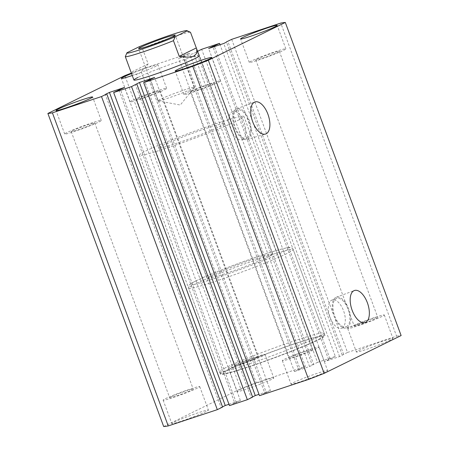 <?xml version="1.0" encoding="UTF-8"?>
<svg xmlns="http://www.w3.org/2000/svg" width="449" height="449" viewBox="0 0 449 449"><rect width="100%" height="100%" fill="white"/><g stroke="black" fill="none" stroke-linecap="round" stroke-linejoin="round"><path stroke-width="0.34" stroke-dasharray="2.25 1.68" d="M237.532 120.596A55.738 3.306 -20.3 0 0 243.959 116.454A55.738 3.306 -20.3 0 0 204.11 127.791A55.738 3.306 -20.3 0 0 145.841 150.987A55.738 3.306 -20.3 0 0 139.409 155.13A55.738 3.306 -20.3 0 0 179.263 143.787A55.738 3.306 -20.3 0 0 237.532 120.596M318.599 339.758A55.738 3.306 -20.3 0 0 325.031 335.622A55.738 3.306 -20.3 0 0 285.177 346.959A55.738 3.306 -20.3 0 0 226.913 370.15A55.738 3.306 -20.3 0 0 220.481 374.292A55.738 3.306 -20.3 0 0 260.336 362.955A55.738 3.306 -20.3 0 0 318.599 339.758M247.579 139.224A16.192 8.082 71.7 0 0 249.414 120.854A16.192 8.082 71.7 0 0 236.735 108.737A16.192 8.082 71.7 0 0 236.359 108.899A16.192 8.082 71.7 0 0 234.429 126.994A16.192 8.082 71.7 0 0 246.922 139.476A16.192 8.082 71.7 0 0 247.579 139.224M247.13 138.017A14.907 7.442 71.7 0 0 248.869 121.236A14.907 7.442 71.7 0 0 237.28 109.91A14.907 7.442 71.7 0 0 236.803 110.1A14.907 7.442 71.7 0 0 235.068 126.887A14.907 7.442 71.7 0 0 246.658 138.213A14.907 7.442 71.7 0 0 247.13 138.017M242.55 139.538A14.907 7.442 71.7 0 0 244.284 122.757A14.907 7.442 71.7 0 0 232.694 111.431A14.907 7.442 71.7 0 0 232.223 111.621A14.907 7.442 71.7 0 0 230.483 128.403A14.907 7.442 71.7 0 0 242.073 139.734A14.907 7.442 71.7 0 0 242.55 139.538M347.038 327.77A16.192 8.082 71.7 0 0 348.873 309.406A16.192 8.082 71.7 0 0 336.194 297.289A16.192 8.082 71.7 0 0 335.818 297.451A16.192 8.082 71.7 0 0 333.888 315.54A16.192 8.082 71.7 0 0 346.387 328.023A16.192 8.082 71.7 0 0 347.038 327.77M346.594 326.569A14.907 7.442 71.7 0 0 348.329 309.788A14.907 7.442 71.7 0 0 336.739 298.456A14.907 7.442 71.7 0 0 336.267 298.652A14.907 7.442 71.7 0 0 334.527 315.434A14.907 7.442 71.7 0 0 346.117 326.76A14.907 7.442 71.7 0 0 346.594 326.569M342.009 328.09A14.907 7.442 71.7 0 0 343.743 311.303A14.907 7.442 71.7 0 0 332.153 299.977A14.907 7.442 71.7 0 0 331.682 300.173A14.907 7.442 71.7 0 0 329.948 316.955A14.907 7.442 71.7 0 0 341.537 328.281A14.907 7.442 71.7 0 0 342.009 328.09M224.354 123.705A34.837 2.065 159.7 0 1 220.336 126.292A34.837 2.065 159.7 0 1 183.922 140.79A34.837 2.065 159.7 0 1 159.013 147.878A34.837 2.065 159.7 0 1 163.032 145.285A34.837 2.065 159.7 0 1 199.451 130.788A34.837 2.065 159.7 0 1 224.354 123.705L199.261 55.867A34.837 2.065 -20.3 0 0 174.352 62.955A34.837 2.065 -20.3 0 0 137.938 77.453M283.611 50.299A19.509 1.156 -20.3 0 0 285.861 48.851A19.509 1.156 -20.3 0 0 271.909 52.819A19.509 1.156 -20.3 0 0 251.519 60.941A19.509 1.156 -20.3 0 0 249.268 62.389A19.509 1.156 -20.3 0 0 263.215 58.421A19.509 1.156 -20.3 0 0 283.611 50.299M132.247 75.516A19.509 1.156 -20.3 0 0 155.724 66.329A19.509 1.156 -20.3 0 0 157.975 64.88A19.509 1.156 -20.3 0 0 131.518 73.552M164.413 89.811A19.509 1.156 -20.3 0 0 166.663 88.363A19.509 1.156 -20.3 0 0 152.716 92.331A19.509 1.156 -20.3 0 0 132.32 100.447A19.509 1.156 -20.3 0 0 130.07 101.901A19.509 1.156 -20.3 0 0 144.022 97.933A19.509 1.156 -20.3 0 0 164.413 89.811M99.038 121.932A19.509 1.156 -20.3 0 0 101.289 120.484A19.509 1.156 -20.3 0 0 87.342 124.452A19.509 1.156 -20.3 0 0 66.946 132.567A19.509 1.156 -20.3 0 0 64.695 134.015A19.509 1.156 -20.3 0 0 78.642 130.047A19.509 1.156 -20.3 0 0 99.038 121.932M218.236 82.42A19.509 1.156 -20.3 0 0 220.481 80.972A19.509 1.156 -20.3 0 0 206.534 84.94A19.509 1.156 -20.3 0 0 186.144 93.055A19.509 1.156 -20.3 0 0 183.894 94.509A19.509 1.156 -20.3 0 0 197.841 90.541A19.509 1.156 -20.3 0 0 218.236 82.42M174.077 422.178A19.509 1.156 159.7 0 1 194.473 414.062A19.509 1.156 159.7 0 1 208.42 410.094A19.509 1.156 159.7 0 1 206.17 411.542A19.509 1.156 159.7 0 1 185.774 419.663A19.509 1.156 159.7 0 1 171.827 423.632A19.509 1.156 159.7 0 1 174.077 422.178M165.389 398.701A19.509 1.156 159.7 0 1 185.785 390.579A19.509 1.156 159.7 0 1 199.732 386.611A19.509 1.156 159.7 0 1 197.481 388.059A19.509 1.156 159.7 0 1 177.091 396.181A19.509 1.156 159.7 0 1 163.139 400.149A19.509 1.156 159.7 0 1 165.389 398.701M293.276 382.671A19.509 1.156 159.7 0 1 313.666 374.55A19.509 1.156 159.7 0 1 327.613 370.582A19.509 1.156 159.7 0 1 325.362 372.03A19.509 1.156 159.7 0 1 304.972 380.151A19.509 1.156 159.7 0 1 291.025 384.12A19.509 1.156 159.7 0 1 293.276 382.671M284.587 359.189A19.509 1.156 159.7 0 1 304.978 351.067A19.509 1.156 159.7 0 1 318.93 347.099A19.509 1.156 159.7 0 1 316.68 348.553A19.509 1.156 159.7 0 1 296.284 356.669A19.509 1.156 159.7 0 1 282.337 360.637A19.509 1.156 159.7 0 1 284.587 359.189M239.452 390.063A19.509 1.156 159.7 0 1 259.848 381.942A19.509 1.156 159.7 0 1 273.795 377.974A19.509 1.156 159.7 0 1 271.544 379.422A19.509 1.156 159.7 0 1 251.148 387.543A19.509 1.156 159.7 0 1 237.201 391.511A19.509 1.156 159.7 0 1 239.452 390.063M230.764 366.58A19.509 1.156 159.7 0 1 251.159 358.459A19.509 1.156 159.7 0 1 265.106 354.491A19.509 1.156 159.7 0 1 262.856 355.945A19.509 1.156 159.7 0 1 242.466 364.06A19.509 1.156 159.7 0 1 228.519 368.028A19.509 1.156 159.7 0 1 230.764 366.58M358.65 350.551A19.509 1.156 159.7 0 1 379.04 342.435A19.509 1.156 159.7 0 1 392.987 338.467A19.509 1.156 159.7 0 1 390.737 339.915A19.509 1.156 159.7 0 1 370.346 348.031A19.509 1.156 159.7 0 1 356.399 351.999A19.509 1.156 159.7 0 1 358.65 350.551M349.962 327.068A19.509 1.156 159.7 0 1 370.358 318.953A19.509 1.156 159.7 0 1 384.305 314.985A19.509 1.156 159.7 0 1 382.054 316.433A19.509 1.156 159.7 0 1 361.658 324.548A19.509 1.156 159.7 0 1 347.711 328.516A19.509 1.156 159.7 0 1 349.962 327.068M290.318 357.286A12.538 0.746 159.7 0 1 303.429 352.072A12.538 0.746 159.7 0 1 312.392 349.518A12.538 0.746 159.7 0 1 310.949 350.45A12.538 0.746 159.7 0 1 297.839 355.67A12.538 0.746 159.7 0 1 288.87 358.218A12.538 0.746 159.7 0 1 290.318 357.286M191.875 91.158A12.538 0.746 159.7 0 1 204.985 85.939A12.538 0.746 159.7 0 1 213.948 83.391A12.538 0.746 159.7 0 1 212.5 84.322A12.538 0.746 159.7 0 1 199.395 89.542A12.538 0.746 159.7 0 1 190.427 92.09A12.538 0.746 159.7 0 1 191.875 91.158M171.125 396.798A12.538 0.746 159.7 0 1 184.23 391.579A12.538 0.746 159.7 0 1 193.199 389.03A12.538 0.746 159.7 0 1 191.751 389.962A12.538 0.746 159.7 0 1 178.64 395.182A12.538 0.746 159.7 0 1 169.677 397.73A12.538 0.746 159.7 0 1 171.125 396.798M72.676 130.67A12.538 0.746 159.7 0 1 85.787 125.451A12.538 0.746 159.7 0 1 94.756 122.897A12.538 0.746 159.7 0 1 93.308 123.829A12.538 0.746 159.7 0 1 80.197 129.048A12.538 0.746 159.7 0 1 71.228 131.602A12.538 0.746 159.7 0 1 72.676 130.67M236.5 364.678A12.538 0.746 159.7 0 1 249.605 359.458A12.538 0.746 159.7 0 1 258.573 356.91A12.538 0.746 159.7 0 1 257.125 357.842A12.538 0.746 159.7 0 1 244.015 363.061A12.538 0.746 159.7 0 1 235.052 365.609A12.538 0.746 159.7 0 1 236.5 364.678M138.051 98.55A12.538 0.746 159.7 0 1 151.161 93.33A12.538 0.746 159.7 0 1 160.13 90.782A12.538 0.746 159.7 0 1 158.682 91.714A12.538 0.746 159.7 0 1 145.571 96.928A12.538 0.746 159.7 0 1 136.608 99.482A12.538 0.746 159.7 0 1 138.051 98.55M355.692 325.171A12.538 0.746 159.7 0 1 368.803 319.952A12.538 0.746 159.7 0 1 377.772 317.398A12.538 0.746 159.7 0 1 376.324 318.33A12.538 0.746 159.7 0 1 363.213 323.549A12.538 0.746 159.7 0 1 354.244 326.103A12.538 0.746 159.7 0 1 355.692 325.171M257.249 59.038A12.538 0.746 159.7 0 1 270.36 53.818A12.538 0.746 159.7 0 1 279.323 51.27A12.538 0.746 159.7 0 1 277.875 52.202A12.538 0.746 159.7 0 1 264.77 57.421A12.538 0.746 159.7 0 1 255.801 59.97A12.538 0.746 159.7 0 1 257.249 59.038M259.494 395.676L264.775 393.083L148.956 79.989M264.775 393.083L266.263 392.589L150.449 79.495M266.263 392.589L270.416 390.551L154.596 77.453M270.416 390.551L259 394.334M252.551 396.905L251.137 397.601L135.317 84.507M251.137 397.601L252.624 397.107M228.968 404.285L240.383 400.502L234.748 403.034L118.929 89.94M234.748 403.034L229.467 405.627M236.236 402.54L120.422 89.446M240.383 400.502L124.569 87.409M222.597 407.063L221.11 407.557L105.291 94.458M221.11 407.557L222.524 406.861M163.694 426.55L240.67 388.733L124.85 75.634M131.349 73.097A129.587 7.684 159.7 0 1 140.419 69.595L189.506 53.324L178.584 58.449L193.715 53.437L197.65 51.506M240.67 388.733A129.587 7.684 159.7 0 1 256.233 382.688L140.419 69.595M256.233 382.688L305.32 366.418L189.506 53.324M305.32 366.418L300.044 369.011L184.225 55.917M300.044 369.011L298.551 369.505L182.737 56.411M298.551 369.505L294.404 371.548L178.584 58.449M294.404 371.548L309.529 366.53L193.715 53.437M309.529 366.53L313.683 364.493L197.863 51.399M197.639 51.472L196.376 51.893L197.577 51.304M313.683 364.493L312.19 364.986L196.376 51.893M312.19 364.986L317.471 362.394L201.652 49.3M317.471 362.394L335.352 356.467L220.032 44.715M231.684 39.344L347.498 352.437L339.562 356.579L324.431 361.591L330.071 359.06L214.47 46.556M330.071 359.06L335.352 356.467M328.578 359.554L212.983 47.05M324.431 361.591L208.617 48.498M339.562 356.579L223.742 43.486M343.709 354.542L227.89 41.443M342.217 355.036L226.476 42.139M347.498 352.437L396.585 336.166L280.771 23.073M396.585 336.166A129.587 7.684 159.7 0 1 401.125 335.543M192.29 88.728A19.509 1.156 -20.3 0 0 194.49 87.415A19.509 1.156 -20.3 0 0 194.54 87.274A19.509 1.156 -20.3 0 0 180.588 91.242A19.509 1.156 -20.3 0 0 160.198 99.364A19.509 1.156 -20.3 0 0 157.947 100.812A19.509 1.156 -20.3 0 0 158.076 100.885A19.509 1.156 -20.3 0 0 172.781 96.529A19.509 1.156 -20.3 0 0 192.29 88.728M131.338 73.058L136.973 74.843C140.077 73.271 143.803 69.629 148.153 63.915L142.361 48.262A34.837 2.065 159.7 0 1 190.477 32.289M268.597 256.749A34.837 2.065 159.7 0 1 232.178 271.247A34.837 2.065 159.7 0 1 207.27 278.329A34.837 2.065 159.7 0 1 211.288 275.742A34.837 2.065 159.7 0 1 247.708 261.245A34.837 2.065 159.7 0 1 272.616 254.162A34.837 2.065 159.7 0 1 268.597 256.749M126.495 53.717L126.977 52.735M138.769 46.943L142.361 48.262M148.153 63.915L131.102 72.295M225.948 367.546A55.738 3.306 -20.3 0 0 219.516 371.682A55.738 3.306 -20.3 0 0 259.37 360.345A55.738 3.306 -20.3 0 0 317.634 337.148A55.738 3.306 -20.3 0 0 324.066 333.012A55.738 3.306 -20.3 0 0 284.211 344.349A55.738 3.306 -20.3 0 0 225.948 367.546M316.309 340.522A52.948 3.143 159.7 0 1 248.869 366.693A52.948 3.143 159.7 0 1 229.203 369.392A52.948 3.143 159.7 0 1 296.643 343.221A52.948 3.143 159.7 0 1 316.309 340.522M196.393 280.681A52.948 3.143 -20.3 0 0 216.053 277.982A52.948 3.143 -20.3 0 0 283.493 251.81A52.948 3.143 -20.3 0 0 263.827 254.51A52.948 3.143 -20.3 0 0 196.393 280.681M286.754 253.657A55.738 3.306 159.7 0 1 228.485 276.853A55.738 3.306 159.7 0 1 188.631 288.191A55.738 3.306 159.7 0 1 195.062 284.049A55.738 3.306 159.7 0 1 253.331 260.858A55.738 3.306 159.7 0 1 293.18 249.521A55.738 3.306 159.7 0 1 286.754 253.657M325.031 335.622L243.959 116.454M236.735 108.737L254.847 102.002M232.694 111.431L237.28 109.91M336.194 297.289L354.312 290.548M332.153 299.977L336.739 298.456M285.861 48.851L277.173 25.369M166.663 88.363L157.975 64.88M101.289 120.484L92.601 97.001M220.481 80.972L211.799 57.489M199.732 386.611L208.42 410.094M318.93 347.099L327.613 370.582M265.106 354.491L273.795 377.974M384.305 314.985L392.987 338.467M213.948 83.391L312.392 349.518M94.756 122.897L193.199 389.03M160.13 90.782L258.573 356.91M279.323 51.27L377.772 317.398M255.801 59.97L354.244 326.103M136.608 99.482L235.052 365.609M71.228 131.602L169.677 397.73M190.427 92.09L288.87 358.218M347.711 328.516L356.399 351.999M228.519 368.028L237.201 391.511M282.337 360.637L291.025 384.12M163.139 400.149L171.827 423.632M183.894 94.509L175.205 71.026M64.695 134.015L56.013 110.533M130.07 101.901L121.387 78.418M249.268 62.389L240.58 38.906M159.013 147.878L207.27 278.329M341.537 328.281L346.117 326.76M346.387 328.023L364.936 322.606M242.073 139.734L246.658 138.213M246.922 139.476L265.477 134.06M220.481 374.292L139.409 155.13M219.516 371.682C220.324 372.956 220.959 373.568 221.424 373.512C223.147 373.59 221.043 374.567 230.612 372.277C249.004 367.641 300.291 348.632 316.573 340.409C324.436 336.346 322.668 336.772 323.813 335.639C324.195 335.381 324.279 334.499 324.066 333.012L293.18 249.521C291.895 247.848 290.935 247.169 290.301 247.483C289.678 247.433 288.763 247.197 281.327 249.128C262.362 254.05 212.181 272.689 196.129 280.788C190.657 283.532 189.972 284.29 189.523 284.75C188.67 285.334 188.372 286.484 188.631 288.191L219.516 371.682M194.54 87.274L175.233 35.095M158.076 100.885L180.302 105.015L194.49 87.415M199.261 55.867L272.616 254.162M157.947 100.812L138.646 48.627"/><path stroke-width="0.67" d="M266.156 133.796A16.888 8.43 71.7 0 0 268.07 114.641A16.888 8.43 71.7 0 0 254.847 102.002A16.888 8.43 71.7 0 0 254.46 102.17A16.888 8.43 71.7 0 0 252.439 121.039A16.888 8.43 71.7 0 0 265.477 134.06A16.888 8.43 71.7 0 0 266.156 133.796M365.615 322.343A16.888 8.43 71.7 0 0 367.529 303.187A16.888 8.43 71.7 0 0 354.312 290.548A16.888 8.43 71.7 0 0 353.919 290.722A16.888 8.43 71.7 0 0 351.904 309.586A16.888 8.43 71.7 0 0 364.936 322.606A16.888 8.43 71.7 0 0 365.615 322.343M195.242 58.454A34.837 2.065 -20.3 0 0 199.261 55.867L190.499 32.306A34.837 2.065 159.7 0 1 190.499 32.306L186.907 30.987L175.11 36.779A32.047 1.903 -20.3 0 1 143.068 48.773A32.047 1.903 -20.3 0 1 126.899 52.853L125.31 56.636L133.92 80.04A34.837 2.065 -20.3 0 0 158.828 72.951A34.837 2.065 -20.3 0 0 195.242 58.454M274.923 26.822A19.509 1.156 -20.3 0 0 277.173 25.369A19.509 1.156 -20.3 0 0 263.226 29.337A19.509 1.156 -20.3 0 0 242.83 37.458A19.509 1.156 -20.3 0 0 240.58 38.906A19.509 1.156 -20.3 0 0 254.527 34.938A19.509 1.156 -20.3 0 0 274.923 26.822M131.518 73.552A19.509 1.156 -20.3 0 0 123.638 76.97A19.509 1.156 -20.3 0 0 121.387 78.418A19.509 1.156 -20.3 0 0 132.247 75.516M90.35 98.449A19.509 1.156 -20.3 0 0 92.601 97.001A19.509 1.156 -20.3 0 0 78.654 100.969A19.509 1.156 -20.3 0 0 58.263 109.085A19.509 1.156 -20.3 0 0 56.013 110.533A19.509 1.156 -20.3 0 0 69.96 106.565A19.509 1.156 -20.3 0 0 90.35 98.449M209.548 58.937A19.509 1.156 -20.3 0 0 211.799 57.489A19.509 1.156 -20.3 0 0 197.852 61.457A19.509 1.156 -20.3 0 0 177.456 69.578A19.509 1.156 -20.3 0 0 175.205 71.026A19.509 1.156 -20.3 0 0 189.152 67.058A19.509 1.156 -20.3 0 0 209.548 58.937M208.33 60.267L285.306 22.45L401.125 335.543L324.15 373.366L208.33 60.267A129.587 7.684 159.7 0 1 192.767 66.312L308.581 379.405A129.587 7.684 159.7 0 0 324.15 373.366M308.581 379.405L259.494 395.676L143.68 82.582L192.767 66.312M143.68 82.582L154.596 77.453L139.471 82.47L131.529 86.606L247.348 399.7L252.624 397.107L136.81 84.014M259 394.334L255.285 395.563L139.471 82.47M255.285 395.563L252.551 396.905M247.348 399.7L229.467 405.627L113.648 92.533L131.529 86.606M222.524 406.861L225.258 405.514L109.438 92.421L124.569 87.409L113.648 92.533M225.258 405.514L228.968 404.285M217.316 409.656L101.502 96.563L52.415 112.834L168.229 425.927L217.316 409.656L222.597 407.063L106.783 93.964L105.291 94.458L109.438 92.421M101.502 96.563L106.783 93.964M52.415 112.834A129.587 7.684 159.7 0 1 47.875 113.457L124.85 75.634A129.587 7.684 159.7 0 1 131.349 73.097M168.229 425.927A129.587 7.684 159.7 0 1 163.694 426.55L47.875 113.457M197.577 51.304L201.652 49.3L219.533 43.373L220.032 44.715M214.47 46.556L214.252 45.966L219.533 43.373M212.983 47.05L212.764 46.46L214.252 45.966M226.476 42.139L223.742 43.486L208.617 48.498L212.764 46.46M285.306 22.45A129.587 7.684 159.7 0 0 280.771 23.073L231.684 39.344L226.403 41.937M137.938 77.453A34.837 2.065 -20.3 0 0 133.92 80.04M172.983 36.543A19.509 1.156 -20.3 0 0 175.233 35.095A19.509 1.156 -20.3 0 0 161.286 39.063A19.509 1.156 -20.3 0 0 140.896 47.179A19.509 1.156 -20.3 0 0 138.646 48.627A19.509 1.156 -20.3 0 0 152.593 44.659A19.509 1.156 -20.3 0 0 172.983 36.543M125.31 56.636A34.837 2.065 159.7 0 0 173.449 40.679L179.235 56.338C186.127 57.494 191.145 57.332 194.277 55.844L196.959 53.066L196.679 48.89M186.907 30.987A32.047 1.903 -20.3 0 0 186.907 30.655A32.047 1.903 -20.3 0 0 169.206 35.493A32.047 1.903 -20.3 0 0 138.769 46.943L126.977 52.735A32.047 1.903 -20.3 0 0 126.899 52.853M173.449 40.679L175.11 36.779M196.292 47.959L179.235 56.338M186.907 30.655L190.477 32.289"/></g></svg>
